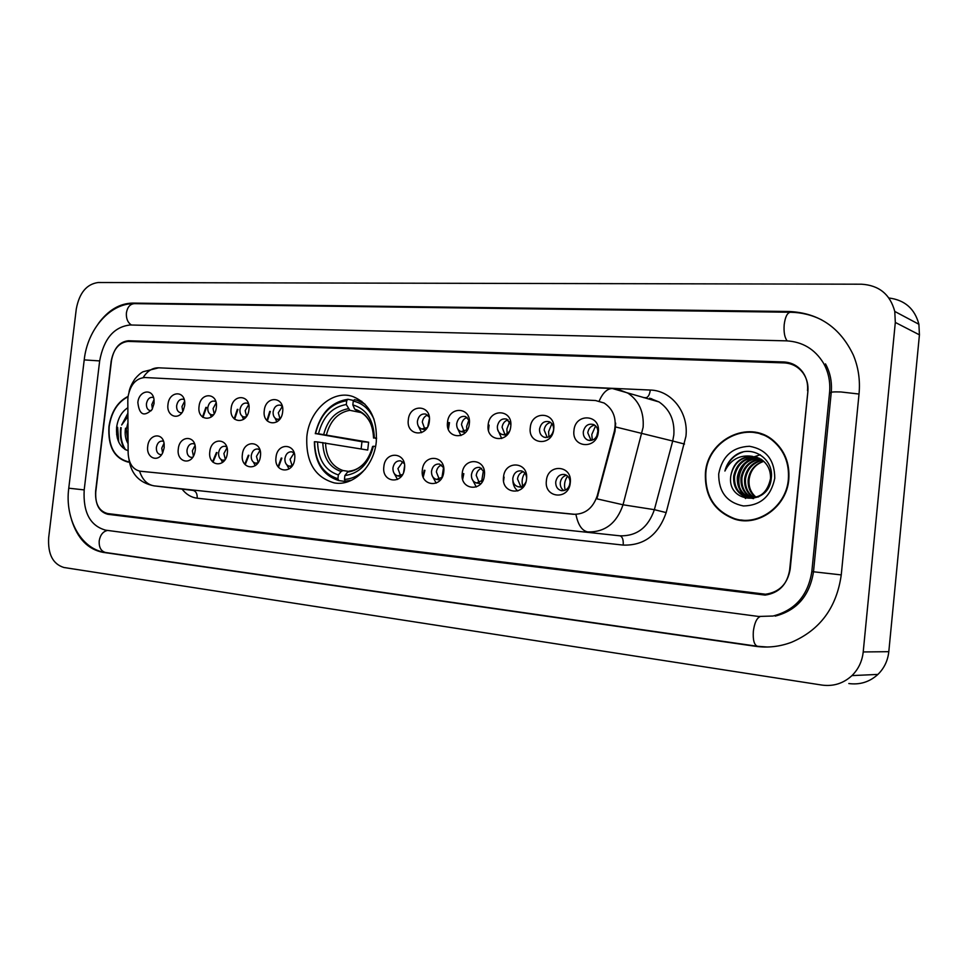 <?xml version="1.0" encoding="UTF-8"?>
<svg xmlns="http://www.w3.org/2000/svg" width="968" height="968" viewBox="0 0 968 968"><rect width="100%" height="100%" fill="white"/><g stroke="black" fill="none" stroke-linecap="round" stroke-linejoin="round"><path stroke-width="1.45" d="M306.844 436.58C305.67 461.833 314.794 477.272 334.214 482.887C353.114 486.65 373.963 466.649 376.286 441.795C377.472 418.721 369.679 403.632 352.896 396.553C332.75 389.366 309.252 410.25 306.844 436.58M195.233 450.435L194.653 453.242C191.18 466.007 176.285 461.99 178.293 448.971C179.455 435.007 196.177 434.959 195.342 449.079L195.233 450.435M194.665 444.191L193.261 443.622C189.982 443.526 187.889 445.667 187.018 450.047C186.812 454.077 188.143 456.509 190.998 457.356L192.717 457.247M227.323 453.205C225.943 468.415 207.612 466.661 209.814 451.693C211.109 436.653 229.452 438.068 227.323 453.205M226.766 447.022L225.072 446.272C221.66 446.139 219.506 448.305 218.611 452.782C218.417 456.86 219.784 459.34 222.725 460.211L224.818 460.006M260.44 456.061C259.061 471.525 240.124 469.71 242.375 454.5C243.658 439.218 262.606 440.67 260.44 456.061M259.92 449.999L257.899 448.995C254.378 448.837 252.152 451.04 251.232 455.601C251.039 459.727 252.442 462.244 255.467 463.152L257.984 462.825M294.671 459.014C293.292 474.731 273.726 472.868 276.001 457.404C277.272 441.856 296.861 443.368 294.671 459.014M294.199 453.121L291.828 451.814C288.161 451.62 285.863 453.859 284.919 458.505C284.725 462.692 286.189 465.257 289.299 466.189L292.276 465.693M404.527 468.488C403.148 485.041 381.477 482.971 383.848 466.709C385.119 450.35 406.802 452.02 404.527 468.488M404.309 463.66L400.679 460.853C396.577 460.538 394 462.873 392.96 467.846C392.778 472.19 394.387 474.889 397.763 475.941L402.603 474.465M443.755 471.876C442.376 488.719 419.93 486.577 422.338 470.024C423.597 453.387 446.054 455.105 443.755 471.876M443.659 467.726L439.557 464.096C435.261 463.708 432.587 466.068 431.51 471.174C431.329 475.566 432.986 478.313 436.459 479.414L442.122 477.333M484.399 475.373C483.02 492.543 459.764 490.316 462.208 473.461C463.466 456.521 486.735 458.312 484.399 475.373M484.423 472.263L479.825 467.447C475.349 466.987 472.553 469.383 471.44 474.623C471.259 479.051 472.953 481.846 476.522 483.008L483.177 479.995M526.544 479.015C525.164 496.487 501.049 494.188 503.529 477.03C504.776 459.776 528.903 461.627 526.544 479.015M526.628 477.829C526.241 474.235 524.571 471.936 521.607 470.932C516.924 470.375 513.984 472.795 512.822 478.204C512.641 482.669 514.383 485.512 518.025 486.722C521.522 487.231 524.16 485.646 525.951 481.955M570.273 482.79C568.906 500.601 543.871 498.205 546.388 480.721C547.622 463.14 572.669 465.076 570.273 482.79M555.729 481.907C555.559 486.396 557.338 489.288 561.053 490.57C565.856 491.066 568.845 488.598 570.019 483.141C570.2 478.797 568.519 475.929 564.973 474.562C560.048 473.872 556.963 476.329 555.729 481.907M164.161 447.76L162.805 452.54C158.256 463.127 145.926 457.937 147.729 446.333C148.745 433.918 163.144 431.885 164.173 444.167L164.161 447.76M163.58 441.481L162.455 441.069C159.272 440.984 157.252 443.102 156.392 447.397C156.187 451.378 157.469 453.774 160.252 454.597L161.632 454.549M184.694 405.519L183.339 410.311C178.741 421.056 166.169 416.131 167.984 404.442C169.085 391.157 184.852 389.935 184.791 403.281L184.694 405.519M184.235 399.675L183.097 399.191C179.733 398.949 177.592 401.091 176.66 405.604C176.442 409.404 177.652 411.775 180.29 412.695L181.911 412.695M216.312 407.54C214.932 422.58 196.867 421.261 199.057 406.439C200.34 391.556 218.429 392.548 216.312 407.54M215.864 401.781L214.46 401.103C210.988 400.825 208.761 402.99 207.805 407.613C207.588 411.448 208.834 413.856 211.544 414.8L213.529 414.74M248.945 409.633C247.566 424.916 228.92 423.548 231.134 408.496C232.417 393.371 251.087 394.399 248.945 409.633M248.534 403.983L246.852 403.087C243.234 402.761 240.935 404.963 239.943 409.682C239.725 413.566 241.008 415.998 243.779 416.99L246.174 416.833M282.656 411.787C281.277 427.336 262.013 425.92 264.264 410.613C265.547 395.246 284.834 396.311 282.656 411.787M282.281 406.306L280.296 405.144C276.546 404.757 274.15 406.996 273.133 411.824C272.916 415.732 274.234 418.2 277.066 419.241L279.921 418.962M429.369 421.189C427.989 437.839 405.931 436.217 408.314 419.846C409.573 403.402 431.655 404.612 429.369 421.189M429.308 417.305L425.884 414.098C421.443 413.396 418.624 415.744 417.426 421.116C417.22 425.134 418.648 427.759 421.721 428.993L427.215 427.59M469.335 423.754C467.967 440.706 445.099 439.024 447.519 422.351C448.777 405.628 471.658 406.875 469.335 423.754M469.371 420.717L465.56 416.555C460.913 415.732 457.961 418.091 456.69 423.645C456.485 427.662 457.937 430.324 461.058 431.631L467.52 429.586M510.765 426.404C509.386 443.671 485.694 441.928 488.15 424.964C489.384 407.927 513.113 409.222 510.765 426.404M510.85 424.698L506.712 419.12C501.823 418.14 498.714 420.511 497.383 426.259C497.165 430.276 498.629 432.974 501.775 434.354C504.764 435.176 507.317 434.148 509.434 431.268M553.732 429.163C552.365 446.744 527.778 444.941 530.27 427.662C531.505 410.311 556.104 411.654 553.732 429.163M539.551 428.981C539.345 432.962 540.809 435.685 543.956 437.149C549.001 438.153 552.22 435.733 553.587 429.877C553.805 426.017 552.413 423.319 549.425 421.794C544.27 420.608 540.991 423.004 539.551 428.981M598.321 432.018C596.953 449.939 571.435 448.063 573.964 430.457C575.186 412.779 600.729 414.183 598.321 432.018M583.305 431.788C583.087 435.721 584.539 438.468 587.649 440.041C592.985 441.263 596.397 438.831 597.873 432.732C598.091 428.945 596.736 426.235 593.795 424.613C588.362 423.161 584.866 425.545 583.305 431.788M154.057 403.547L152.073 409.524C143.99 417.172 139.247 414.836 137.855 402.506C138.86 390.346 152.871 387.865 154.033 399.796L154.057 403.547M153.585 397.679L152.69 397.328C149.447 397.122 147.378 399.227 146.458 403.668C146.241 407.419 147.426 409.754 150.004 410.638L151.298 410.674M512.871 480.588C513.064 485.041 514.71 488.501 517.832 490.957M471.852 478.531L476.28 487.001M432.309 476.002L436.193 483.165M394.109 473.291L397.497 479.45M286.903 464.942L289.057 468.972M253.434 462.196L255.249 465.668M221.006 459.485L222.519 462.474M497.528 429.199L501.714 438.54M457.186 427.723L460.925 435.552M418.261 425.956L421.564 432.66M275.069 418.115L276.884 421.891M242.085 416.131L243.609 419.374M210.129 414.159L211.387 416.93M193.431 456.109L192.342 450.822L195.016 445.486M225.29 459.28L223.886 453.556L226.996 447.869M258.19 462.51L256.459 456.376L260.029 450.362M292.142 465.765L290.085 459.292L294.091 453.012M400.57 475.699L397.933 468.621L402.749 461.845M439.254 479.245L436.386 471.948C436.943 468.415 438.649 466.104 441.517 465.015M479.317 482.899L476.22 475.397C476.8 471.719 478.628 469.347 481.689 468.294M522.877 487.497L518.025 486.722M520.832 486.686L517.493 478.978C518.11 475.131 520.046 472.711 523.313 471.694M563.896 490.607C561.271 488.864 560.061 486.214 560.29 482.681C560.944 478.676 563.013 476.195 566.498 475.24M162.576 453L161.753 448.172L164.028 443.235M182.795 411.339L181.972 406.56L184.598 401.248M214.17 413.796L213.069 408.569L216.142 402.882M246.562 416.3L245.17 410.638L248.691 404.624M280.018 418.841L278.3 412.791L282.329 406.463M424.783 428.969L422.314 422.108C422.895 418.478 424.662 416.143 427.614 415.066M464.156 431.704L461.494 424.637C462.111 420.862 463.987 418.454 467.145 417.438M506.663 435.382L501.775 434.354M504.945 434.523L502.077 427.263C502.731 423.319 504.739 420.862 508.103 419.894M547.222 437.439L544.137 429.986C544.839 425.859 546.981 423.343 550.574 422.447M591.085 440.464L587.77 432.805C588.508 428.497 590.807 425.92 594.654 425.109M152.399 408.919L151.807 404.6L154.021 399.699M127.812 400.365L128.006 396.856C130.293 384.744 135.895 378.306 144.813 377.52L595.562 400.522L604.105 403.015C613.458 409.27 616.882 418.648 614.365 431.159L597.28 495.628C593.009 508.248 585.047 514.468 573.407 514.286L140.033 471.198C132.689 469.419 128.732 463.394 128.151 453.109L127.812 400.365M784.044 362.891L128.151 341.414C119.149 342.382 113.474 349.024 111.151 361.354L95.614 491.187C94.973 503.759 98.978 511.213 107.63 513.56L765.543 594.231C779.409 592.21 787.625 583.861 790.178 569.172L807.881 391.629C808.474 384.804 806.937 378.694 803.271 373.309C798.479 366.787 792.066 363.315 784.044 362.891M811.825 571.604L829.564 392.572C830.52 381.84 828.487 372.002 823.441 363.06C814.79 349.061 802.399 341.656 786.258 340.845L130.111 324.982C113.946 326.845 103.794 338.8 99.668 360.858L84.192 489.905C82.982 512.387 90.133 525.806 105.645 530.174L758.573 616.459L773.021 616.023C795.067 610.348 808.002 595.55 811.825 571.604L813.495 571.773C809.671 595.707 796.906 610.469 775.199 616.108M895.315 322.429L894.771 311.442C890.149 294.332 879.041 285.257 861.447 284.205L98.155 282.511C86.6 284.108 79.303 292.941 76.278 309.022L48.666 537.688C47.759 554.144 52.841 564.078 63.888 567.49L821.965 685.078C833.4 686.615 843.394 683.456 851.961 675.604C858.435 669.203 862.185 661.313 863.214 651.948L895.315 322.429L919.431 334.843L918.898 324.268C914.796 308.768 904.802 300.007 888.926 297.999M848.815 683.541C859.923 685.005 869.627 681.968 877.915 674.418C884.183 668.271 887.813 660.684 888.805 651.682L919.431 334.843M71.547 519.84C77.513 538.583 88.003 549.425 103.007 552.353L755.572 646.309C767.793 648.028 779.784 646.672 791.558 642.256C820.065 629.986 836.642 607.541 841.252 574.907L859.039 393.855C860.31 380.158 858.398 367.211 853.304 355.014C840.115 327.402 818.746 312.906 789.198 311.502L132.713 303.093C119.657 303.359 108.186 310.208 98.325 323.614M128.066 396.396C117.6 401.72 111.223 411.775 108.936 426.586C107.835 446.272 114.127 458.082 127.812 462.014L129.361 462.159M128.708 461.772L129.325 461.978M705.418 472.904C704.522 495.955 714.275 511.37 734.676 519.15C758.452 526.991 786.766 506.663 788.799 479.378C789.9 463.261 784.685 450.253 773.13 440.367C748.53 419.144 707.463 439.75 705.418 472.904M735.269 518.848L740.968 520.445M116.886 427.215L116.656 434.668M615.66 423.149L615.007 431.317L596.857 498.835L623.029 504.776C616.701 523.289 604.964 532.327 587.818 531.928C582.046 530.851 578.09 525.019 575.936 514.431L140.566 471.259M807.518 390.685C808.111 383.86 806.586 377.762 802.932 372.39C798.14 365.856 791.727 362.383 783.693 361.959L128.478 340.748C119.463 341.704 113.8 348.347 111.465 360.689L95.772 491.901C95.13 504.473 99.135 511.939 107.787 514.286L765.131 595.102C778.938 593.033 787.105 584.696 789.634 570.067L807.941 390.83M760.461 433.531L754.604 432.611M117.116 427.239L117.309 438.117M121.157 427.711L121.097 428.146C120.213 436.592 121.714 443.804 125.586 449.769M128.018 396.771C117.709 402.059 111.429 412.005 109.178 426.598C108.089 446.091 114.309 457.779 127.849 461.663L129.301 461.809M127.957 422.834L126.554 428.34L127.957 423.512M127.861 407.722C121.702 411.702 117.963 418.2 116.644 427.178C115.87 439.654 119.693 447.506 128.139 450.749M127.897 413.263L121.653 425L127.909 416.53M121.653 425L127.897 413.917M128.091 442.727L126.13 428.292M128.091 443.695C125.465 439.375 124.594 434.221 125.501 428.219M766.003 435.794L760.303 433.966M788.351 479.354C789.44 463.357 784.261 450.459 772.791 440.682C748.433 419.749 707.862 440.15 705.829 472.941C704.946 495.713 714.578 510.959 734.724 518.691C758.259 526.495 786.343 506.385 788.351 479.354M755.621 497.358C750.006 492.881 747.538 486.807 748.24 479.124C749.958 469.952 755.113 463.999 763.716 461.264M756.105 497.225C750.757 492.724 748.433 486.747 749.135 479.317C750.515 470.194 755.403 464.204 763.8 461.337M753.697 497.746C746.994 493.462 743.981 487.001 744.658 478.349C746.643 468.27 752.475 462.159 762.167 460.006M754.169 497.673C747.744 493.329 744.864 486.952 745.554 478.543C747.465 468.694 753.14 462.607 762.566 460.296M751.797 497.903C743.968 493.934 740.387 487.158 741.028 477.575C743.303 466.6 749.813 460.381 760.558 458.941M752.269 497.879C744.731 493.825 741.282 487.122 741.936 477.769C744.138 467.012 750.478 460.816 760.969 459.183M749.934 497.854L748.373 497.298C740.387 493.365 736.721 486.529 737.374 476.788C739.951 464.918 747.127 458.675 758.888 458.058M753.54 498.629L750.841 498.036M750.394 497.891L749.28 497.467C741.306 493.547 737.64 486.71 738.294 476.982C740.786 465.342 747.792 459.098 759.311 458.263M752.196 456.315C740.375 456.739 733.272 463.103 730.9 475.397C725.891 503.566 769.136 506.857 771.242 478.374C774.303 458.457 751.107 444.106 735.499 455.238C730.09 459.159 726.557 464.422 724.899 471.041C730.659 459.51 739.746 454.597 752.196 456.315L761.042 459.231C767.612 463.769 770.782 470.23 770.516 478.615C767.164 493.837 758.561 499.827 744.707 496.596C736.708 492.651 733.03 485.779 733.683 476.002C736.612 463.212 744.428 456.993 757.145 457.344M758.658 496.85L752.124 498.084L745.626 496.778C737.628 492.833 733.95 485.972 734.615 476.195C737.447 463.636 745.106 457.416 757.593 457.513M730.9 475.397C734.107 461.917 742.42 455.771 755.814 456.932M718.704 473.945C718.583 491.865 726.811 502.537 743.4 505.961C760.582 505.586 771.036 496.354 774.751 478.289C774.69 459.945 766.245 449.273 749.438 446.272C732.449 447.071 722.213 456.291 718.704 473.945M741.016 519.985L746.945 520.699M724.899 471.041C727.888 461.421 733.829 455.117 742.746 452.104M739.697 487.739C737.555 479.087 739.383 471.077 745.178 463.696M745.602 498.532L743.267 495.918M742.783 495.253L739.975 489.929M738.536 484C737.846 478.01 739.129 472.275 742.408 466.782M746.51 461.688L751.93 457.658M752.765 457.211L760.303 454.803M202.977 417.414L206.462 407.431M202.481 417.039L205.894 407.359M234.655 419.229L237.91 409.404M234.183 418.805L237.329 409.331M267.374 421.032L270.362 411.448M266.926 420.56L269.769 411.364M448.39 429.332L449.479 422.629M429.429 418.442L427.771 426.586M448.027 428.267L448.753 422.532M488.513 430.373L489.082 425.097M468.984 419.749L466.673 426.331L466.77 430.312M488.174 428.558L488.332 424.988M509.7 421.624L506.905 428.957L507.123 433.603M551.893 423.681L548.59 431.68L548.941 436.883M595.61 425.884L591.799 434.499L592.283 440.174M597.909 431.123L596.663 436.471M212.549 461.784L216.445 452.516M213.008 462.244L217.013 452.576M244.783 464.241L248.34 455.238M245.207 464.737L248.921 455.311M278.07 466.709L281.252 458.058M278.469 467.254L281.857 458.13M422.907 476.183L424.238 470.266M423.234 477.127L424.928 470.351M404.6 465.923L403.583 472.384M462.377 477.998L463.103 473.582M462.68 479.293L463.817 473.667M443.55 467.496L441.952 477.502M503.59 480.854L504.098 477.103M483.48 470.17L481.604 481.689M524.825 473.049C522.212 477.018 521.498 481.302 522.696 485.9M567.647 476.123C564.574 480.418 563.775 485.089 565.276 490.147M570.067 481.834L569.438 485.549M347.645 481.798L338.752 480.564L337.917 478.761C322.78 473.8 315.011 461.446 314.612 441.711L317.564 441.94C318.048 459.425 324.97 470.424 338.352 474.937L341.087 471.501L343.011 470.545L348.444 471.356M361.112 448.946L361.971 441.711L315.544 433.579C320.372 414.256 330.766 403.305 346.713 400.716L346.29 404.527C332.157 406.935 322.889 416.7 318.484 433.785L368.602 442.207L367.719 450.059L317.564 441.94M364.936 404.128L357.543 400.413L354.457 399.639L353.26 401.091C362.504 403.099 369.425 409.161 374.011 419.265M365.335 469.02C359.128 475.506 352.158 478.966 344.451 479.378L345.274 481.181L351.674 480.189M345.274 481.181L348.262 481.592M314.612 441.711L314.37 441.783C314.733 462.486 322.852 475.409 338.752 480.564M376.576 438.056L374.338 437.887C373.648 419.943 366.473 408.944 352.836 404.902L353.26 401.091M344.451 479.378L344.874 475.542C359.225 473.582 368.735 463.817 373.406 446.26L375.572 446.417M338.352 474.937L337.917 478.761M352.836 404.902L354.687 409.137L357.386 411.001C363.871 413.082 368.626 418.079 371.651 425.981M376.54 438.722L374.338 437.887M349.533 471.138L347.609 472.094L344.874 475.542M373.406 446.26L372.607 446.466M346.713 400.716L347.911 399.276C331.177 401.938 320.299 413.396 315.29 433.664M347.911 399.276L353.756 400.498M318.484 433.785L315.544 433.579M361.064 412.574L349.799 410.311L346.29 404.527M368.602 442.207L361.971 441.711M597.28 495.628L597.934 495.737M614.365 431.159L615.007 431.317M84.252 359.6C87.495 329.604 109.868 302.948 134.395 303.649L790.384 312.253C787.274 312.761 785.205 316.887 784.189 324.631C783.632 332.218 784.637 337.638 787.19 340.881M859.015 394.036L840.853 391.955C832.77 391.701 829.54 392.101 831.173 393.141L813.495 571.773L841.252 574.907M757.799 646.309L757.472 646.285C754.169 645.027 752.789 640.029 753.346 631.305C754.447 623.065 756.686 618.177 760.037 616.628M106.081 552.559L105.633 552.51C101.011 551.264 98.869 547.392 99.196 540.882C100.285 534.844 103.092 531.359 107.605 530.44M767.382 647.023L757.472 646.285L105.633 552.51C80.792 549.34 64.614 518.558 68.764 488.199L84.192 489.905M68.764 488.187L84.216 359.89L99.656 360.919M134.395 303.649C130.099 304.012 127.437 307.074 126.409 312.846C126.022 318.484 127.691 322.538 131.406 325.018M888.805 651.682L863.214 651.948M790.844 312.253L789.198 311.502M757.629 646.309L755.572 646.309M105.839 552.546L103.007 552.353M135.036 303.662L132.713 303.093M831.173 393.165L829.564 392.572M202.094 369.8L650.29 390.043C649.673 394.508 648.306 397.061 646.176 397.703M650.29 390.043C671.465 390.443 688.829 412.501 685.925 436.35L666.165 512.592C658.458 534.868 644.131 545.71 623.198 545.093L197.182 498.205C191.24 497.455 186.207 494.43 182.069 489.118M615.684 426.985L672.712 441.021L673.837 434.862C674.756 420.354 669.832 409.379 659.051 401.95L649.661 398.199M617.959 389.269L628.063 393.226C639.086 400.873 644.095 412.211 643.127 427.239L623.029 504.776L654.368 509.676L672.712 441.021L684.497 444.046M599.168 401.042C602.858 392.693 607.287 388.531 612.429 388.543L158.679 367.816C152.52 367.707 147.354 370.95 143.167 377.568M128.998 459.57C131.176 474.151 139.513 482.911 153.985 485.851L619.992 535.824L154.214 485.875C147.305 484.762 142.417 479.838 139.549 471.113M623.198 545.093C623.513 539.757 622.436 536.659 619.992 535.824C636.762 536.248 648.221 527.524 654.368 509.676L666.165 512.592M645.366 397.654L643.466 397.57M192.717 490.365L193.019 490.401C196.008 491.187 197.399 493.789 197.182 498.205M651.645 398.671L651.174 399.736M117.624 427.299L118.725 442.098M120.649 427.65L120.601 428.074C119.73 436.326 121.145 443.429 124.86 449.358M325.538 442.933C326.119 457.428 331.951 466.624 343.011 470.545M373.551 438.068C372.825 422.484 366.533 412.84 354.687 409.137M347.609 472.094C360.096 470.206 368.433 461.639 372.619 446.405M322.792 442.558C323.36 457.791 329.447 467.435 341.087 471.501M348.153 408.738C335.836 410.989 327.692 419.543 323.723 434.414M349.799 410.311C338.062 412.489 330.294 420.656 326.458 434.801M335.678 483.092L334.214 482.887M224.479 460.466L222.725 460.211M257.524 463.454L255.467 463.152M291.671 466.54L289.299 466.189M401.224 476.462L397.763 475.941M440.343 480.007L436.459 479.414M480.866 483.673L476.522 483.008M562.057 490.74L561.053 490.57M213.25 415.103L211.544 414.8M245.787 417.341L243.779 416.99M279.389 419.652L277.066 419.241M425.605 429.756L421.721 428.993M465.414 432.502L461.058 431.631M545.746 437.536L543.956 437.149M589.911 440.525L587.649 440.041M140.033 471.198L140.82 471.295M821.796 319.936C811.922 314.987 801.443 312.422 790.384 312.253M825.486 363.883C830.193 372.45 832.117 381.912 831.27 392.246M918.898 324.268L894.771 311.442M877.915 674.418L851.961 675.604M737.676 519.635L734.676 519.15M659.051 401.95L612.429 388.543M129.047 391.895C129.676 388.156 131.672 383.8 135.036 378.791C138.025 375.33 140.675 372.983 142.998 371.772L158.679 367.816M153.985 485.851L192.789 490.377M645.789 397.727L643.684 397.63M129.301 461.857L128.333 461.724M773.88 440.972L772.791 440.682M749.28 497.467L748.373 497.298M745.626 496.778L744.707 496.596M361.766 401.309L357.543 400.413M366.461 460.478C361.512 466.939 355.788 470.484 349.291 471.113"/></g></svg>
